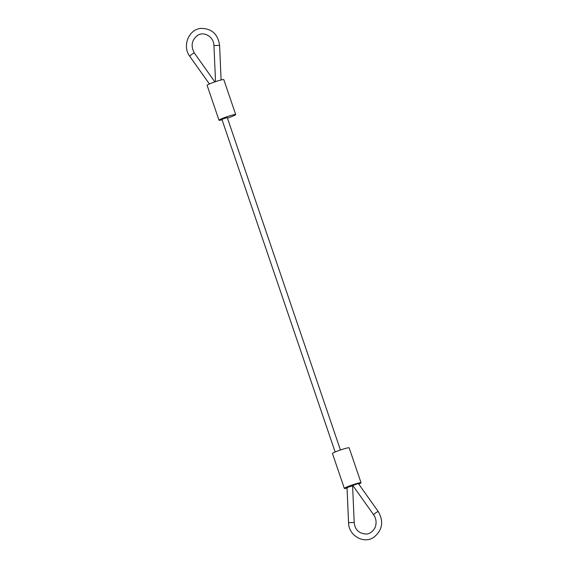 <?xml version="1.0" encoding="UTF-8"?>
<svg xmlns="http://www.w3.org/2000/svg" width="568" height="568" viewBox="0 0 568 568"><rect width="100%" height="100%" fill="white"/><g stroke="black" fill="none" stroke-linecap="round" stroke-linejoin="round"><path stroke-width="0.85" d="M347.041 488.075A8.818 0.745 -18.8 0 1 344.35 488.43A8.818 0.745 -18.8 0 1 350.917 485.42A8.818 0.745 -18.8 0 1 360.382 482.679A8.818 0.745 -18.8 0 1 361.035 482.743A8.818 0.745 -18.8 0 1 358.742 484.085M353.303 486.165A8.818 0.745 -18.8 0 1 352.614 486.4M344.35 488.43L332.457 453.505A8.818 0.745 -18.8 0 1 339.025 450.495A8.818 0.745 -18.8 0 1 348.489 447.761A8.818 0.745 -18.8 0 1 349.15 447.818L361.035 482.743M335.148 451.993L221.91 119.344L227.25 117.526L340.431 449.998M222.06 119.784A8.818 0.745 -18.8 0 1 219.007 120.231L207.114 85.306A8.818 0.745 -18.8 0 1 213.682 82.296A8.818 0.745 -18.8 0 1 223.146 79.563A8.818 0.745 -18.8 0 1 223.806 79.626L235.692 114.551A8.818 0.745 -18.8 0 1 227.456 118.137M219.007 120.231A8.818 0.745 -18.8 0 1 225.574 117.221A8.818 0.745 -18.8 0 1 235.038 114.487A8.818 0.745 -18.8 0 1 235.692 114.551M373.723 514.92L352.799 485.455L358.358 483.538L378.324 511.654A2.819 0.532 144.6 0 0 375.711 512.854A2.819 0.532 144.6 0 0 373.723 514.92C375.839 518.03 376.52 521.452 375.775 525.194C375.732 527.565 371.948 533.664 366.502 534.048C359.033 533.686 354.936 529.823 354.205 522.468L352.586 485.725L347.02 487.628L348.567 522.716L354.205 522.468M215.535 81.657L213.944 45.589L219.582 45.341C217.949 34.094 211.757 28.45 201.001 28.4C188.626 29.252 181.945 46.299 189.826 56.402L209.4 83.972M213.944 45.589C213.831 36.735 203.983 30.977 197.515 35.443C191.608 40.143 190.578 46.043 194.426 53.136A2.819 0.532 144.6 0 0 191.814 54.329A2.819 0.532 144.6 0 0 189.826 56.402M221.108 79.981L219.582 45.341M194.426 53.136L214.846 81.891M378.324 511.654C383.918 521.665 382.427 530.2 373.85 537.257C363.74 544.414 348.546 535.546 348.567 522.716"/></g></svg>
